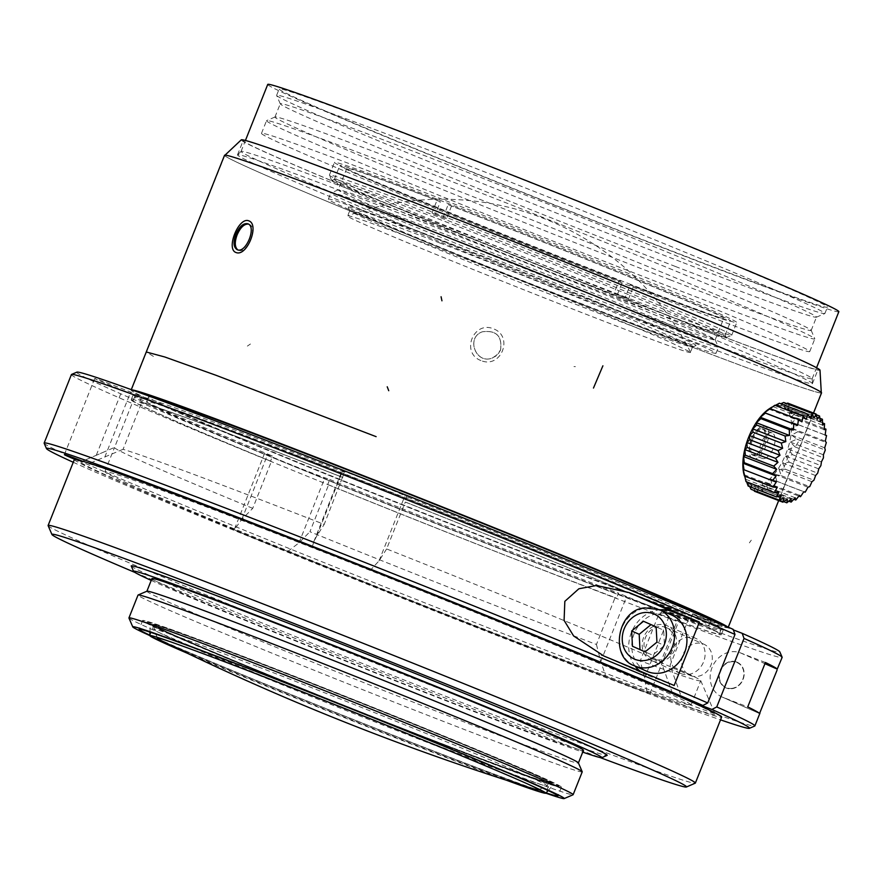 <?xml version="1.0" encoding="UTF-8"?>
<svg xmlns="http://www.w3.org/2000/svg" width="883" height="883" viewBox="0 0 883 883"><rect width="100%" height="100%" fill="white"/><g stroke="black" fill="none" stroke-linecap="round" stroke-linejoin="round"><path stroke-width="0.66" stroke-dasharray="4.42 3.31" d="M145.22 399.293C138.432 397.173 134.989 396.39 134.867 396.953C131.468 398.619 224.823 438.619 349.723 489.061C526.721 560.76 726.058 636.544 720.649 630.054C724.06 628.387 630.694 588.387 505.804 537.946C430.33 507.471 357.968 478.873 288.708 452.162C216.633 424.447 168.808 406.82 145.22 399.293M342.858 477.493A315.474 6.369 -158.3 0 0 287.218 455.904A315.474 6.369 -158.3 0 0 141.733 402.416L123.068 449.304A315.474 6.369 21.7 0 1 268.564 502.791A315.474 6.369 21.7 0 1 324.204 524.392L342.505 477.306A317.582 6.402 -158.3 0 0 139.768 401.633L141.733 402.416M258.94 526.963A315.474 6.369 -158.3 0 0 104.878 471.654A315.474 6.369 -158.3 0 0 395.639 594.215A315.474 6.369 -158.3 0 0 691.113 704.943A315.474 6.369 -158.3 0 0 258.94 526.963M688.696 618.575L670.042 665.462A315.474 6.369 21.7 0 1 700.716 680.627A315.474 6.369 21.7 0 1 700.727 680.771A315.474 6.369 21.7 0 1 640.263 660.837L658.928 613.95A315.474 6.369 -158.3 0 0 719.391 633.884A315.474 6.369 -158.3 0 0 688.696 618.575L690.429 619.237L692.449 614.16L733.365 629.921M679.667 614.59A315.474 6.369 -158.3 0 0 405.297 502.063L386.633 548.95A315.474 6.369 21.7 0 1 661.003 661.477L679.667 614.59L681.389 615.252A317.582 6.402 -158.3 0 0 404.944 501.875L405.297 502.063M328.586 484.844A315.474 6.369 -158.3 0 0 615.098 597.592L596.444 644.48A315.474 6.369 21.7 0 1 309.922 531.732L328.586 484.844L327.736 484.546A317.582 6.402 -158.3 0 0 616.533 598.188L615.098 597.592M252.737 508.343A315.474 6.369 21.7 0 1 114.503 447.482A315.474 6.369 21.7 0 1 114.58 447.405L133.245 400.507A315.474 6.369 -158.3 0 0 133.156 400.595A315.474 6.369 -158.3 0 0 271.39 461.456L252.737 508.343L241.787 519.469L234.37 529.568A34.15 0.684 21.7 0 0 234.26 529.579L264.558 453.443A34.15 0.684 21.7 0 1 267.692 454.381L272.56 456.081L270.54 461.158L271.39 461.456M347.858 215.772C351.942 215.893 381.909 226.677 437.758 248.123C517.427 278.763 628.409 323.675 670.02 342.14L690.363 352.074M690.385 352.174C699.479 360.959 335.154 215.971 347.792 215.838M439.866 242.98A184.404 3.72 21.7 0 1 692.482 347.019A184.404 3.72 21.7 0 1 692.415 347.074A184.404 3.72 21.7 0 1 519.767 282.295A184.404 3.72 21.7 0 1 349.823 210.739A184.404 3.72 21.7 0 1 349.811 210.651A184.404 3.72 21.7 0 1 439.866 242.98M439.668 239.911A187.13 3.775 -158.3 0 0 348.288 207.196A187.13 3.775 -158.3 0 0 520.76 279.812A187.13 3.775 -158.3 0 0 695.97 345.551A187.13 3.775 -158.3 0 0 439.668 239.911M613.972 316.798C492.515 270.187 321.081 199.58 328.608 199.282C325.054 194.955 460.054 246.335 577.714 294.061C658.519 326.732 717.625 352.129 715.705 353.31C712.493 353.796 678.585 341.622 613.972 316.798M718.32 347.008C715.153 347.505 681.257 335.33 616.621 310.507C494.999 263.829 323.377 193.156 331.048 192.891M331.103 192.825C325.661 184.933 727.713 344.933 718.298 346.909M626.003 297.251A216.501 4.371 21.7 0 1 329.414 175.209A216.501 4.371 21.7 0 1 329.414 175.11A216.501 4.371 21.7 0 1 532.184 251.103A216.501 4.371 21.7 0 1 731.731 335.209A216.501 4.371 21.7 0 1 731.654 335.275A216.501 4.371 21.7 0 1 626.003 297.251M631.047 284.569A216.501 4.371 21.7 0 1 334.458 162.417A216.501 4.371 21.7 0 1 537.228 238.41A216.501 4.371 21.7 0 1 736.775 322.516A216.501 4.371 21.7 0 1 631.047 284.569M355.363 192.185A212.295 4.283 21.7 0 1 331.776 180.673A212.295 4.283 21.7 0 1 331.831 180.507A212.295 4.283 21.7 0 1 530.595 255.088A212.295 4.283 21.7 0 1 726.256 337.472A212.295 4.283 21.7 0 1 726.19 337.626A212.295 4.283 21.7 0 1 622.592 300.341A212.295 4.283 21.7 0 1 355.363 192.185M622.449 298.167A210.353 4.238 21.7 0 1 334.282 179.492A210.353 4.238 21.7 0 1 334.348 179.426A210.353 4.238 21.7 0 1 531.301 253.322A210.353 4.238 21.7 0 1 725.175 334.944A210.353 4.238 21.7 0 1 725.175 335.043A210.353 4.238 21.7 0 1 622.449 298.167M617.316 294.723L622.372 282.03A210.353 4.238 21.7 0 1 339.834 165.529A210.353 4.238 21.7 0 1 437.03 200.275L431.975 212.969A210.353 4.238 21.7 0 1 443.156 217.273L448.2 204.58A210.353 4.238 21.7 0 1 730.738 321.081A210.353 4.238 21.7 0 1 633.541 286.335L628.497 299.028A210.353 4.238 21.7 0 1 622.957 296.898A210.353 4.238 21.7 0 1 617.316 294.723L614.005 293.266L619.06 280.573L622.372 282.03M628.497 299.028L625.175 297.571A202.847 4.095 21.7 0 1 614.005 293.266M633.541 286.335L630.23 284.878L625.175 297.571M448.2 204.58L451.511 206.037A202.847 4.095 -158.3 0 1 723.751 318.31L715.164 339.878A202.847 4.095 -158.3 0 0 715.164 339.789A202.847 4.095 -158.3 0 0 442.935 227.615A202.847 4.095 -158.3 0 0 338.299 189.812A202.847 4.095 -158.3 0 0 338.233 189.878A202.847 4.095 -158.3 0 0 616.113 304.315A202.847 4.095 -158.3 0 0 715.164 339.878M630.23 284.878A202.847 4.095 -158.3 0 0 723.751 318.31M437.03 200.275L440.341 201.743L435.297 214.426A202.847 4.095 21.7 0 1 446.467 218.73L451.511 206.037M446.467 218.73L443.156 217.273M435.297 214.426L431.975 212.969M440.341 201.743A202.847 4.095 -158.3 0 0 346.82 168.311A202.847 4.095 -158.3 0 0 619.06 280.573M665.672 299.834A295.043 5.949 21.7 0 1 261.478 133.377A295.043 5.949 21.7 0 1 537.824 236.942A295.043 5.949 21.7 0 1 809.755 351.566A295.043 5.949 21.7 0 1 665.672 299.834M670.716 287.152A295.043 5.949 21.7 0 1 266.534 120.684A295.043 5.949 21.7 0 1 266.633 120.596A295.043 5.949 21.7 0 1 542.868 224.249A295.043 5.949 21.7 0 1 814.788 338.741A295.043 5.949 21.7 0 1 814.799 338.873A295.043 5.949 21.7 0 1 670.716 287.152M670.252 279.856A288.553 5.817 21.7 0 1 274.955 117.064A288.553 5.817 21.7 0 1 275.054 116.975A288.553 5.817 21.7 0 1 545.219 218.344A288.553 5.817 21.7 0 1 811.168 330.319A288.553 5.817 21.7 0 1 811.179 330.452A288.553 5.817 21.7 0 1 670.252 279.856M675.561 266.534A288.553 5.817 21.7 0 1 280.275 103.863A288.553 5.817 21.7 0 1 280.264 103.741A288.553 5.817 21.7 0 1 550.517 205.022A288.553 5.817 21.7 0 1 816.477 317.118A288.553 5.817 21.7 0 1 816.378 317.207A288.553 5.817 21.7 0 1 675.561 266.534M680.815 261.765A295.043 5.949 21.7 0 1 276.644 95.441A295.043 5.949 21.7 0 1 276.633 95.309A295.043 5.949 21.7 0 1 552.968 198.874A295.043 5.949 21.7 0 1 824.899 313.498A295.043 5.949 21.7 0 1 824.799 313.586A295.043 5.949 21.7 0 1 680.815 261.765M683.343 255.43A295.043 5.949 21.7 0 1 279.16 88.962A295.043 5.949 21.7 0 1 555.495 192.527A295.043 5.949 21.7 0 1 827.426 307.152A295.043 5.949 21.7 0 1 683.343 255.43M838.85 311.699A307.339 6.203 21.7 0 1 688.762 257.814A307.339 6.203 21.7 0 1 267.737 84.426M662.095 324.812A307.339 6.203 -158.3 0 0 812.194 378.686A307.339 6.203 -158.3 0 0 812.194 378.63A307.339 6.203 -158.3 0 0 528.928 259.293A307.339 6.203 -158.3 0 0 241.103 151.368A307.339 6.203 -158.3 0 0 241.07 151.412A307.339 6.203 -158.3 0 0 662.095 324.812M661.334 329.392A309.392 6.236 21.7 0 1 237.505 154.845A309.392 6.236 21.7 0 1 237.538 154.79A309.392 6.236 21.7 0 1 527.272 263.443A309.392 6.236 21.7 0 1 812.437 383.575A309.392 6.236 21.7 0 1 812.426 383.63A309.392 6.236 21.7 0 1 661.334 329.392M666.985 315.198A309.392 6.236 21.7 0 1 243.156 140.651A309.392 6.236 21.7 0 1 532.924 249.249A309.392 6.236 21.7 0 1 818.077 369.436A309.392 6.236 21.7 0 1 666.985 315.198M819.998 370.143A311.445 6.28 21.7 0 1 667.89 315.595A311.445 6.28 21.7 0 1 241.28 139.834M664.524 336.489A320.993 6.479 21.7 0 1 224.79 155.386A320.993 6.479 21.7 0 1 224.823 155.342A320.993 6.479 21.7 0 1 525.44 268.057A320.993 6.479 21.7 0 1 821.3 392.703A320.993 6.479 21.7 0 1 821.289 392.769A320.993 6.479 21.7 0 1 664.524 336.489M706.389 617.758A302.56 6.104 21.7 0 1 710.738 620.694A302.56 6.104 21.7 0 1 562.979 567.648A302.56 6.104 21.7 0 1 148.51 396.953A302.56 6.104 21.7 0 1 153.697 397.814M727.261 626.764A320.993 6.479 21.7 0 1 727.879 627.504A320.993 6.479 21.7 0 1 571.113 571.235A320.993 6.479 21.7 0 1 131.379 390.131A320.993 6.479 21.7 0 1 132.329 390.01M294.403 454.679A302.56 6.104 21.7 0 1 708.872 625.374A302.56 6.104 21.7 0 1 561.124 572.327A302.56 6.104 21.7 0 1 146.644 401.633A302.56 6.104 21.7 0 1 294.403 454.679M751.124 439.138C748.398 447.383 748.861 452.681 752.515 455.021C760.02 458.851 770.749 431.136 762.592 428.895C758.475 428.134 754.656 431.555 751.124 439.138M752.426 439.646C755.936 432.063 759.755 428.652 763.872 429.392C772.04 431.61 761.334 459.337 753.817 455.529C750.164 453.2 749.7 447.902 752.426 439.646M500.584 349.977L498.133 353.984L492.758 357.803C476.301 365.297 465.319 337.67 482.383 331.787C496.279 329.988 502.35 336.048 500.584 349.977M500.54 349.988C502.317 336.092 496.257 330.032 482.35 331.798C465.286 337.67 476.235 365.297 492.692 357.825L495.915 356.026L500.54 349.988M238.377 250.165C246.931 254.635 258.311 227.185 249.05 224.282M755.76 454.447C763.133 451.533 768.927 430.849 762.459 429.215C754.579 425.264 744.181 452.339 752.636 454.701L755.76 454.447M151.942 578.575A232.207 4.68 -158.3 0 0 470.054 709.579A232.207 4.68 -158.3 0 0 583.453 750.296M146.975 591.191A232.207 4.68 -158.3 0 0 146.898 591.257A232.207 4.68 -158.3 0 0 464.999 722.272A232.207 4.68 -158.3 0 0 578.409 762.978A232.207 4.68 -158.3 0 0 578.398 762.879M582.228 771.852A239.039 4.823 21.7 0 1 465.484 729.943A239.039 4.823 21.7 0 1 138.024 595.076M128.94 618.034A239.039 4.823 -158.3 0 0 456.401 752.78A239.039 4.823 -158.3 0 0 573.056 794.766M154.028 625.054L149.834 635.594A232.207 4.68 -158.3 0 0 450.86 757.802A232.207 4.68 -158.3 0 0 545.815 793.166L550.01 782.625A213.09 4.294 -158.3 0 0 353.608 699.844A213.09 4.294 -158.3 0 0 154.028 625.054A213.09 4.294 -158.3 0 0 445.937 745.274A213.09 4.294 -158.3 0 0 550.01 782.625M149.845 635.175A225.386 4.547 -158.3 0 0 447.858 756.466A225.386 4.547 -158.3 0 0 546.091 792.857M451.356 747.658A225.386 4.547 21.7 0 1 142.605 620.506A225.386 4.547 21.7 0 1 353.697 699.612A225.386 4.547 21.7 0 1 561.422 787.172A225.386 4.547 21.7 0 1 451.356 747.658M151.214 580.407A252.019 5.088 -158.3 0 0 478.785 713.431A252.019 5.088 -158.3 0 0 582.725 752.128M131.258 566.047A256.114 5.166 -158.3 0 0 482.107 710.418A256.114 5.166 -158.3 0 0 607.096 755.395M134.9 572.427A341.489 6.887 -158.3 0 0 519.734 727.018A341.489 6.887 -158.3 0 0 600.065 757.537M48.123 525.65A348.321 7.031 -158.3 0 0 525.264 722.007A348.321 7.031 -158.3 0 0 695.252 783.177M74.36 459.513A348.321 7.031 -158.3 0 0 234.635 529.844A348.321 7.031 -158.3 0 0 281.765 549.127A348.321 7.031 -158.3 0 0 551.522 656.025A348.321 7.031 -158.3 0 0 613.232 679.557A348.321 7.031 -158.3 0 0 649.347 693.034A348.321 7.031 -158.3 0 0 721.632 717.084M365.937 568.023A34.15 0.684 21.7 0 1 370.573 570.01A341.489 6.887 -158.3 0 1 672.68 693.839L661.003 661.477M678.265 695.992L672.68 693.839M687.294 699.976L681.577 697.449M234.26 529.579A34.15 0.684 21.7 0 0 234.635 529.844A34.15 0.684 21.7 0 0 281.765 549.127A34.15 0.684 21.7 0 0 287.814 551.422A341.489 6.887 -158.3 0 0 605.981 676.632A34.15 0.684 21.7 0 0 613.232 679.557A34.15 0.684 21.7 0 0 650.009 693.464A34.15 0.684 21.7 0 0 649.347 693.034A34.15 0.684 21.7 0 0 646.941 691.919A341.489 6.887 -158.3 0 0 715.274 714.402A341.489 6.887 -158.3 0 0 681.709 697.824L670.042 665.462M74.812 459.348A34.15 0.684 21.7 0 0 80.96 461.897A341.489 6.887 -158.3 0 0 80.828 461.93A341.489 6.887 -158.3 0 0 234.37 529.568M81.799 460.915A34.15 0.684 21.7 0 1 88.885 463.674A341.489 6.887 -158.3 0 1 312.24 547.052A34.15 0.684 21.7 0 1 314.491 547.78M450.153 747.128A222.648 4.492 21.7 0 1 145.143 621.511A222.648 4.492 21.7 0 1 353.675 699.667A222.648 4.492 21.7 0 1 558.884 786.157A222.648 4.492 21.7 0 1 450.153 747.128M447.538 746.433A217.063 4.382 21.7 0 1 150.176 624.005A217.063 4.382 21.7 0 1 353.476 700.164A217.063 4.382 21.7 0 1 553.531 784.512A217.063 4.382 21.7 0 1 447.538 746.433M506.224 780.164A213.09 4.294 21.7 0 1 441.743 755.815A213.09 4.294 21.7 0 1 187.538 653.343M449.999 747.526A222.648 4.492 21.7 0 1 144.989 621.908A222.648 4.492 21.7 0 1 353.52 700.053A222.648 4.492 21.7 0 1 558.729 786.554A222.648 4.492 21.7 0 1 449.999 747.526M445.341 744.998A211.721 4.272 21.7 0 1 155.298 625.55A211.721 4.272 21.7 0 1 258.697 662.669A211.721 4.272 21.7 0 1 548.74 782.117A211.721 4.272 21.7 0 1 445.341 744.998M257.185 666.477A211.721 4.272 -158.3 0 0 153.785 629.358A211.721 4.272 -158.3 0 0 153.797 629.458A211.721 4.272 -158.3 0 0 348.928 711.61A211.721 4.272 -158.3 0 0 547.151 785.991A211.721 4.272 -158.3 0 0 547.217 785.925A211.721 4.272 -158.3 0 0 257.185 666.477M527.294 783.817A204.889 4.128 -158.3 0 0 515.573 778.541A204.889 4.128 -158.3 0 0 257.67 674.148A204.889 4.128 -158.3 0 0 169.713 641.522M163.355 641.632A204.889 4.128 -158.3 0 0 346.456 717.824A204.889 4.128 -158.3 0 0 531.842 788.276M765.473 458.189A13.664 6.578 111.1 0 0 774.303 445.142A13.664 6.578 111.1 0 0 772.128 432.935A13.664 6.578 111.1 0 0 761.091 443.321A13.664 6.578 111.1 0 0 762.316 458.432A13.664 6.578 111.1 0 0 765.473 458.189M769.501 408.641A42.34 20.386 -68.9 0 1 791.278 432.56A42.34 20.386 -68.9 0 1 761.808 484.447A42.34 20.386 -68.9 0 1 744.148 474.999M787.724 403.123L784.358 406.522L791.19 405.087L787.25 408.906L794.049 408.343L789.534 412.405L796.201 412.769L791.157 416.931L797.603 418.244L792.062 422.339L798.188 424.602L792.217 428.443L797.956 431.644L791.632 435.087L796.908 439.16L790.318 442.063L795.075 446.919L788.309 449.149L792.515 454.69L785.682 456.125L789.303 462.228L782.493 462.802L785.539 469.303L778.861 468.961L781.345 475.716L774.888 474.414L776.83 481.257L770.682 478.994L803.773 491.732M776.819 481.268L805.186 492.195M774.888 474.414L807.967 487.151M781.334 475.727L809.7 486.654M778.861 468.961L811.941 481.699M785.539 469.315L813.905 480.242M782.493 462.802L815.583 475.54M789.303 462.228L817.669 473.156M785.682 456.125L818.762 468.873M792.515 454.69L820.881 465.617M788.309 449.149L821.4 461.886M795.075 446.93L823.442 457.847M790.318 442.063L823.398 454.8M796.908 439.171L825.274 450.087M791.632 435.087L824.711 447.836M797.956 431.655L826.322 442.582M792.217 428.443L825.296 441.191M798.188 424.613L825.152 434.988M792.062 422.339L825.141 435.076M797.603 418.255L824.314 428.542M791.157 416.931L824.236 429.679M796.212 412.769L822.559 422.924M789.534 412.405L822.614 425.153M794.049 408.343L819.888 418.288M787.25 408.906L820.329 421.644M791.201 405.087L816.289 414.745M784.358 406.522L817.448 419.259M783.762 402.482L780.969 405.33L786.466 403.52M780.969 405.33L814.049 418.067M779.402 403.211L777.172 405.374L780.826 403.741M777.172 405.374L810.252 418.112M774.799 405.275L773.089 406.644L775.252 405.429M773.089 406.644L806.168 419.381M768.828 409.105L801.907 421.842M743.166 469.337L776.256 482.085M744.071 474.745L777.161 487.482M746.61 481.831L745.694 479.27L746.025 481.599M745.694 479.27L778.773 492.008M749.777 486.643L747.978 482.769L748.177 486.025M747.978 482.769L781.069 495.518M770.682 478.994L772.139 485.76L766.4 482.571L767.415 489.105L762.139 485.032L762.824 491.158L758.055 486.301L758.464 491.886L754.259 486.345L754.501 491.257L750.87 485.153L751.036 489.281M750.87 485.153L783.949 497.902M754.259 486.345L787.338 499.083M758.464 491.897L783.696 501.61M758.055 486.301L791.135 499.05M762.813 491.169L788.751 501.158M762.139 485.032L795.219 497.78M767.415 489.105L793.839 499.281M766.4 482.571L799.479 495.319M772.139 485.771L798.894 496.08M342.505 477.306L344.525 472.228L342.516 471.18A34.15 0.684 21.7 0 1 342.008 470.838A34.15 0.684 21.7 0 1 371.003 481.632A34.15 0.684 21.7 0 1 404.944 495.738L406.964 496.798L404.944 501.875M344.525 472.228A317.582 6.402 -158.3 0 0 141.788 396.555L139.768 401.633M133.245 400.507L131.291 399.723L133.311 394.646L122.185 390.187A34.15 0.684 21.7 0 1 94.691 378.509A34.15 0.684 21.7 0 1 130.662 392.096L141.788 396.555M133.311 394.646A317.582 6.402 -158.3 0 0 133.212 394.734A317.582 6.402 -158.3 0 0 272.56 456.081M327.736 484.546L329.756 479.469L324.889 477.769A34.15 0.684 21.7 0 1 289.116 463.939A34.15 0.684 21.7 0 1 264.558 453.443M329.756 479.469A317.582 6.402 -158.3 0 0 618.553 593.111L616.533 598.188M658.928 613.95L660.352 614.546L662.371 609.469L670.495 612.879A34.15 0.684 21.7 0 1 680.307 617.327A34.15 0.684 21.7 0 1 660.948 610.308A34.15 0.684 21.7 0 1 626.665 596.522L618.553 593.111M662.371 609.469A317.582 6.402 -158.3 0 0 723.376 629.59A317.582 6.402 -158.3 0 0 692.449 614.16M76.865 372.151A378.365 7.638 -158.3 0 0 425.474 519.259A378.365 7.638 -158.3 0 0 779.832 651.897M681.389 615.252L683.409 610.175L733.155 629.336M683.409 610.175A317.582 6.402 -158.3 0 0 406.964 496.798M123.068 449.304L88.885 463.674M312.24 547.052L313.796 541.709L316.611 536.268L324.204 524.392M596.444 644.48L600.76 661.61L605.981 676.632M287.814 551.422L298.984 542.857L309.922 531.732M386.633 548.95L379.05 560.837L370.573 570.01M131.291 399.723A317.582 6.402 -158.3 0 0 131.192 399.811A317.582 6.402 -158.3 0 0 270.54 461.158M80.96 461.897L114.58 447.405M71.413 374.558A382.46 7.715 -158.3 0 0 423.928 523.144A382.46 7.715 -158.3 0 0 782.139 657.382M44.161 443.244A382.46 7.715 -158.3 0 0 396.655 591.665A382.46 7.715 -158.3 0 0 754.744 726.025M660.352 614.546A317.582 6.402 -158.3 0 0 721.356 634.667A317.582 6.402 -158.3 0 0 690.429 619.237M646.941 691.919L644.59 677.978L640.263 660.837M73.267 462.284A378.365 7.638 -158.3 0 0 395.176 595.385A378.365 7.638 -158.3 0 0 720.528 719.855M765.418 662.493L740.44 652.879A23.907 20.949 -66.2 0 0 712.239 667.084A23.907 20.949 -66.2 0 0 721.952 696.952A23.907 20.949 -66.2 0 0 722.769 697.283L747.735 706.908M736.775 662.073A13.996 12.274 113.8 0 1 737.25 662.272A13.996 12.274 113.8 0 1 742.824 680.031A13.996 12.274 113.8 0 1 725.947 687.89A13.996 12.274 113.8 0 1 720.263 670.396A13.996 12.274 113.8 0 1 736.775 662.073M674.159 685.495L646.731 674.932A34.15 29.923 113.8 0 1 645.572 674.457A34.15 29.923 113.8 0 1 639.866 671.014M635.02 666.069A34.15 29.923 113.8 0 1 631.974 631.135A34.15 29.923 113.8 0 1 659.822 609.822M671.764 615.087A30.728 26.931 -66.2 0 0 657.802 613.42A30.728 26.931 -66.2 0 0 632.349 639.976A30.728 26.931 -66.2 0 0 646.952 671.334M690.672 675.672A17.075 14.967 -66.2 0 0 697.846 676.356A17.075 14.967 -66.2 0 0 711.985 661.61A17.075 14.967 -66.2 0 0 703.872 644.193A17.075 14.967 -66.2 0 0 683.299 653.773A17.075 14.967 -66.2 0 0 690.098 675.429A17.075 14.967 -66.2 0 0 690.672 675.672M680.881 673.586A19.128 16.755 -66.2 0 0 703.442 662.217A19.128 16.755 -66.2 0 0 695.672 638.332A19.128 16.755 -66.2 0 0 672.625 649.06A19.128 16.755 -66.2 0 0 680.23 673.321A19.128 16.755 -66.2 0 0 680.881 673.586M652.283 660.97A19.128 16.755 -66.2 0 0 674.998 649.237A19.128 16.755 -66.2 0 0 667.073 625.716A19.128 16.755 -66.2 0 0 644.027 636.444A19.128 16.755 -66.2 0 0 651.632 660.705A19.128 16.755 -66.2 0 0 652.283 660.97M736.632 662.007A13.996 12.274 -66.2 0 0 720.109 670.329A13.996 12.274 -66.2 0 0 725.804 687.824A13.996 12.274 -66.2 0 0 726.279 688.023A13.996 12.274 -66.2 0 0 742.791 679.7A13.996 12.274 -66.2 0 0 737.106 662.206A13.996 12.274 -66.2 0 0 736.632 662.007M732.294 688.321A13.664 11.965 113.8 0 1 719.546 673.928A13.664 11.965 113.8 0 1 736.654 662.393A13.664 11.965 113.8 0 1 743.663 676.246A13.664 11.965 113.8 0 1 732.294 688.321M660.219 659.767A17.075 14.967 113.8 0 1 652.46 658.828A17.075 14.967 113.8 0 1 645.661 637.173A17.075 14.967 113.8 0 1 666.246 627.592A17.075 14.967 113.8 0 1 674.358 645.009A17.075 14.967 113.8 0 1 660.219 659.767M643.508 621.279L663.674 630.197L664.469 645.484L652.625 655.175L645.109 651.853L652.625 655.175M656.941 642.162L664.469 645.484M656.146 626.875L663.674 630.197M821.543 392.869A321.269 6.479 21.7 0 1 520.639 280.099A321.269 6.479 21.7 0 1 224.536 155.287M575.396 366.666L573.961 366.555M752.89 458.465C761.919 462.99 774.888 430.385 765.506 426.743C755.682 421.908 742.702 454.513 752.89 458.465M480.926 360.562C460.484 352.924 473.465 320.319 493.553 328.84C514.016 336.478 501.047 369.083 480.926 360.562M132.042 389.9A321.269 6.479 -158.3 0 0 131.125 390.032A321.269 6.479 -158.3 0 0 427.229 514.844A321.269 6.479 -158.3 0 0 728.133 627.614A321.269 6.479 -158.3 0 0 727.548 626.886M722.769 697.283L759.546 713.508M740.44 652.879L764.943 663.685M646.731 674.932L603.928 656.047M241.787 519.469L267.692 454.381M298.984 542.857L324.889 477.769M104.757 457.184L130.662 392.096M96.28 455.286L122.185 390.187M600.76 661.61L626.665 596.522M644.59 677.978L670.495 612.879M316.611 536.268L342.516 471.18M379.05 560.837L404.944 495.738M634.612 665.881A30.728 26.931 113.8 0 1 619.998 634.535A30.728 26.931 113.8 0 1 645.462 607.979A30.728 26.931 113.8 0 1 659.413 609.645M153.41 356.379L146.457 352.041M250.441 344.006L247.383 346.092M751.278 540.186L749.391 542.846M791.267 448.829L782.448 471.312M798.32 441.975L796.002 445.661M691.113 704.943L700.727 680.771M719.391 633.884L720.881 630.153M104.878 471.654L114.503 447.482M133.156 400.595L134.646 396.853M690.462 352.019A278.244 278.244 0 0 0 347.825 215.684M349.811 210.651L347.648 215.783M692.482 347.019L690.528 352.229M692.415 347.074L695.97 345.551M349.823 210.739L348.288 207.196M715.958 353.421L718.475 347.074M328.355 199.172L330.882 192.836M731.731 335.209L736.775 322.516M329.414 175.11L334.458 162.417M726.19 337.626L731.654 335.275M331.776 180.673L329.414 175.209M334.348 179.426L331.831 180.507M725.175 334.944L726.256 337.472M725.175 335.043L730.738 321.081M334.282 179.492L339.834 165.529M346.82 168.311L338.233 189.878M338.299 189.812L331.026 192.947M715.164 339.789L718.298 347.063M809.755 351.566L814.799 338.873M261.478 133.377L266.534 120.684M275.054 116.975L266.633 120.596M811.168 330.319L814.788 338.741M811.179 330.452L816.477 317.118M274.955 117.064L280.264 103.741M816.378 317.207L824.799 313.586M280.275 103.863L276.644 95.441M824.899 313.498L827.426 307.152M276.633 95.309L279.16 88.962M812.194 378.686L816.554 367.736M241.07 151.412L245.43 140.463M241.103 151.368L237.538 154.79M812.194 378.63L812.437 383.575M812.426 383.63L818.077 369.436M237.505 154.845L243.156 140.651M708.872 625.374L710.738 620.694M146.644 401.633L148.51 396.953M752.272 454.933L753.563 455.429M762.327 428.796L763.629 429.293M727.879 627.504L821.289 392.769M131.379 390.131L224.79 155.386M249.293 224.381L248.046 223.863M238.62 250.264L237.372 249.757M142.605 620.506L139.106 629.314M561.422 787.172L557.924 795.98M548.133 790.572L553.531 784.512M149.933 632.107L150.176 624.005M155.298 625.55L153.785 629.358M548.74 782.117L547.217 785.925M539.303 789.369L547.151 785.991M157.174 637.305L153.797 629.458M772.128 432.935L762.415 429.193M762.316 458.432L752.592 454.69M133.212 394.734L131.192 399.811M104.371 451.798L80.828 461.93M723.376 629.59L721.356 634.667M700.716 680.627L715.274 714.402M759.59 713.552L721.952 696.952M602.129 655.296L645.572 674.457M695.672 638.332L667.073 625.716M680.23 673.321L651.632 660.705M64.393 454.646L94.691 378.509M650.009 693.464L680.307 617.327M313.829 541.632L342.008 470.838M652.46 658.828L690.098 675.429M666.246 627.592L703.872 644.193M813.519 413.045L778.685 500.573"/><path stroke-width="1.32" d="M245.43 140.463L267.737 84.426A307.339 6.203 21.7 0 1 555.584 192.295A307.339 6.203 21.7 0 1 838.85 311.699L816.554 367.736M225.044 155.132L241.28 139.834A311.445 6.28 21.7 0 1 532.935 249.205A311.445 6.28 21.7 0 1 819.998 370.143L821.278 392.405M153.697 397.814A302.56 6.104 21.7 0 1 431.886 503.144A302.56 6.104 21.7 0 1 706.389 617.758M132.329 390.01A320.993 6.479 21.7 0 1 432.019 502.802A320.993 6.479 21.7 0 1 727.261 626.764M235.871 234.348C239.414 226.434 243.388 222.902 247.803 223.763C257.063 226.644 245.706 254.105 237.141 249.657C233.509 247.328 233.09 242.229 235.871 234.348M248.399 224.083C244.138 223.874 240.375 227.472 237.119 234.867C234.536 242.008 234.712 246.975 237.637 249.768M578.42 762.934L583.453 750.296A232.207 4.68 -158.3 0 0 369.436 660.076A232.207 4.68 -158.3 0 0 151.942 578.575L146.909 591.213M582.217 771.742L578.398 762.879A232.207 4.68 -158.3 0 0 364.381 672.769A232.207 4.68 -158.3 0 0 146.975 591.191L138.101 595.01A239.039 4.823 21.7 0 1 361.909 678.983A239.039 4.823 21.7 0 1 582.217 771.742A239.039 4.823 21.7 0 1 582.228 771.852L573.133 794.689A239.039 4.823 -158.3 0 0 352.814 701.819A239.039 4.823 -158.3 0 0 128.94 617.923A239.039 4.823 -158.3 0 0 128.94 618.034L132.77 626.897A232.207 4.68 -158.3 0 0 149.834 635.583A213.09 4.294 21.7 0 1 349.414 710.385A213.09 4.294 21.7 0 1 545.804 793.166A232.207 4.68 -158.3 0 0 564.193 798.574A232.207 4.68 -158.3 0 0 350.242 708.298A232.207 4.68 -158.3 0 0 132.77 626.897M128.94 617.923L138.024 595.076A239.039 4.823 21.7 0 1 138.101 595.01M564.193 798.574L573.056 794.766A239.039 4.823 -158.3 0 0 573.133 794.689M546.091 792.857A225.386 4.547 -158.3 0 0 557.924 795.98A225.386 4.547 -158.3 0 0 350.198 708.42A225.386 4.547 -158.3 0 0 139.106 629.314A225.386 4.547 -158.3 0 0 149.845 635.175M582.725 752.128A252.019 5.088 -158.3 0 0 601.776 757.691A252.019 5.088 -158.3 0 0 369.58 659.711A252.019 5.088 -158.3 0 0 133.554 571.367A252.019 5.088 -158.3 0 0 151.214 580.407M601.776 757.691L607.096 755.395A256.114 5.166 -158.3 0 0 371.125 655.826A256.114 5.166 -158.3 0 0 131.258 566.047L133.554 571.367M600.065 757.537A341.489 6.887 -158.3 0 0 686.389 786.996A341.489 6.887 -158.3 0 0 371.765 654.226A341.489 6.887 -158.3 0 0 51.942 534.513A341.489 6.887 -158.3 0 0 134.9 572.427M686.389 786.996L695.252 783.177A348.321 7.031 -158.3 0 0 695.374 783.066A348.321 7.031 -158.3 0 0 374.337 647.747A348.321 7.031 -158.3 0 0 48.101 525.495A348.321 7.031 -158.3 0 0 48.123 525.65L51.942 534.513M695.374 783.066L721.632 717.084A348.321 7.031 -158.3 0 0 687.294 699.976A348.321 7.031 -158.3 0 0 678.265 695.992A348.321 7.031 -158.3 0 0 365.937 568.023A348.321 7.031 -158.3 0 0 314.491 547.78A348.321 7.031 -158.3 0 0 81.799 460.915A348.321 7.031 -158.3 0 0 74.812 459.348A348.321 7.031 -158.3 0 0 74.36 459.513L48.101 525.495M187.538 653.343A213.09 4.294 21.7 0 1 149.834 635.628A213.09 4.294 21.7 0 1 149.834 635.594M545.804 793.166A213.09 4.294 21.7 0 1 545.793 793.199A213.09 4.294 21.7 0 1 506.224 780.164M169.713 641.522A204.889 4.128 -158.3 0 0 157.616 638.321A204.889 4.128 -158.3 0 0 163.355 641.632A2563.746 2563.746 0 0 0 531.842 788.276A204.889 4.128 -158.3 0 0 538.288 789.81A204.889 4.128 -158.3 0 0 527.294 783.817M744.148 474.999A42.34 20.386 -68.9 0 1 744.06 474.69A42.34 20.386 -68.9 0 1 769.501 408.641L771.808 407.162M803.773 491.732L805.186 492.184A133.201 114.669 -90.6 0 0 807.967 487.151L809.7 486.643A133.201 109.117 -107.3 0 0 811.941 481.699L813.905 480.231A133.201 100.254 -120.1 0 0 815.583 475.54L817.669 473.145A133.201 88.333 -129.8 0 0 818.762 468.873L820.881 465.606A133.201 73.73 -137.5 0 0 821.4 461.886L823.442 457.847A133.201 56.898 -143.9 0 0 823.398 454.8L825.274 450.087A133.201 38.333 -149.4 0 0 824.711 447.836L826.322 442.571A133.201 18.598 -154.5 0 0 825.296 441.191L826.554 435.529A133.201 1.7 -159.3 0 1 825.141 435.076L825.958 429.171A133.201 21.943 -164.2 0 1 824.236 429.679L824.567 423.697A133.201 41.523 -169.3 0 1 822.614 425.153L822.404 419.259A133.201 59.845 -175 0 1 820.329 421.644L819.556 416.014A133.201 76.346 178.5 0 1 817.448 419.259L816.091 414.039A133.201 90.519 170.5 0 1 814.049 418.067L812.117 413.41A133.201 101.953 160.3 0 1 810.252 418.112L807.768 414.138A133.201 110.276 146.9 0 1 806.168 419.381L803.166 416.191A133.201 115.265 129.6 0 1 801.907 421.842L798.442 419.535A133.201 116.744 109.3 0 1 797.625 425.418L793.762 424.039A133.201 114.669 89.4 0 1 793.42 430.01L789.247 429.579A133.201 109.117 72.7 0 1 789.446 435.462L785.042 435.992A133.201 100.254 59.9 0 1 785.815 441.621L781.278 443.067A133.201 88.333 50.2 0 1 782.625 448.288L778.078 450.606A133.201 73.73 42.5 0 1 779.998 455.275L775.517 458.376A133.201 56.898 36.1 0 1 777.989 462.361L773.685 466.136A133.201 38.333 30.6 0 1 776.676 469.326L772.636 473.652A133.201 18.598 25.5 0 1 776.091 475.97L772.404 480.694A133.201 1.7 20.7 0 0 776.256 482.085L772.989 487.052A133.201 21.943 15.8 0 0 777.161 487.482L774.38 492.526A133.201 41.523 10.7 0 0 778.773 492.008L776.543 496.952A133.201 59.845 5 0 0 781.069 495.518L779.391 500.208A133.201 76.346 -1.5 0 0 783.949 497.902L782.857 502.173A133.201 90.519 -9.5 0 0 787.338 499.083L786.83 502.813A133.201 101.953 -19.7 0 0 791.135 499.05L791.179 502.085L795.219 497.78L795.782 500.032L799.479 495.319L800.506 496.688A133.201 116.744 -70.7 0 0 803.773 491.732M825.152 434.988L826.499 435.507M824.314 428.542L825.969 429.171M822.559 422.924L824.567 423.697M819.888 418.288L822.415 419.259M816.289 414.745L819.556 416.014M787.735 403.112L816.102 414.039M786.466 403.52L787.724 403.123M780.826 403.741L783.762 402.482L812.128 413.399M775.252 405.429L779.402 403.211L807.779 414.127M774.81 405.264L803.166 416.191M774.38 492.526L746.014 481.599L743.166 469.337L744.038 469.767L743.011 463.233L744.27 462.725L743.596 456.588L745.318 455.209L744.91 449.613L747.15 447.449L746.919 442.526L749.711 439.69L749.546 435.551L752.923 432.151L752.735 428.873L756.687 425.065L756.367 422.714L760.881 418.652L760.34 417.262L765.395 413.112L764.546 412.681L774.799 405.275M770.086 408.597L798.453 419.524M764.546 412.681L797.625 425.418M765.395 413.101L793.762 424.028M760.34 417.262L793.42 430.01M760.892 418.641L789.247 429.568M756.367 422.714L789.446 435.462M756.687 425.054L785.053 435.981M752.735 428.873L785.815 441.621M752.923 432.14L781.278 443.056M749.546 435.551L782.625 448.288M749.711 439.679L778.066 450.595M746.919 442.526L779.998 455.275M747.15 447.438L775.506 458.365M744.91 449.613L777.989 462.361M745.318 455.198L773.674 466.125M743.596 456.588L776.676 469.326M744.27 462.714L772.625 473.641M743.011 463.233L776.091 475.97M744.027 469.767L772.393 480.683M744.623 476.125L772.989 487.041M776.532 496.952L748.177 486.036L746.61 481.831M779.391 500.208L751.025 489.281L749.777 486.643M754.501 491.257L753.994 490.429M754.49 491.257L782.857 502.184M783.696 501.61L786.819 502.813M788.751 501.158L791.179 502.096M793.839 499.281L795.782 500.032M798.894 496.08L800.495 496.699M733.365 629.921L742.184 633.321L744.027 638.42L716.753 706.941L711.886 709.457L687.294 699.976M44.15 443.078A382.46 7.715 -158.3 0 1 309.348 540.595A382.46 7.715 -158.3 0 1 707.725 702.956L734.998 634.435L733.155 629.336A378.365 7.638 -158.3 0 0 342.483 470.065A378.365 7.638 -158.3 0 0 76.865 372.151L71.545 374.436A382.46 7.715 -158.3 0 0 71.413 374.558L44.15 443.078A382.46 7.715 -158.3 0 0 44.161 443.244L46.457 448.564A378.365 7.638 -158.3 0 0 73.267 462.284M777.051 670.175L759.546 713.508A382.46 7.715 -158.3 0 0 747.735 706.908L765.418 662.493A382.46 7.715 21.7 0 1 777.228 669.104L782.139 657.382A382.46 7.715 -158.3 0 0 782.128 657.217L779.832 651.897A378.365 7.638 -158.3 0 0 742.184 633.321M734.998 634.435A382.46 7.715 -158.3 0 0 340.087 473.443A382.46 7.715 -158.3 0 0 71.545 374.436M782.128 657.217A382.46 7.715 -158.3 0 0 744.027 638.42M720.528 719.855A378.365 7.638 -158.3 0 0 749.424 728.309L754.744 726.025A382.46 7.715 -158.3 0 0 754.877 725.903A382.46 7.715 -158.3 0 0 716.753 706.941M603.928 656.047L573.63 635.97L564.094 620.396L564.833 601.345L578.884 588.762L596.5 585.495L629.171 592.603A382.46 7.715 21.7 0 1 699.402 622.051L674.159 685.495A382.46 7.715 -158.3 0 0 603.928 656.047M74.812 459.348A34.15 0.684 21.7 0 1 64.393 454.646A34.15 0.684 21.7 0 1 81.799 460.915M314.491 547.78A34.15 0.684 21.7 0 1 365.937 568.023M707.725 702.956L702.857 705.473L678.265 695.992M702.857 705.473A378.365 7.638 -158.3 0 0 305.33 543.509A378.365 7.638 -158.3 0 0 46.457 448.564M749.424 728.309A378.365 7.638 -158.3 0 0 711.886 709.457M659.822 609.822A34.15 29.923 113.8 0 1 671.974 611.489L699.402 622.051M639.866 671.014A34.15 29.923 113.8 0 1 635.02 666.069M646.952 671.334A30.728 26.931 -66.2 0 0 683.994 654.082A30.728 26.931 -66.2 0 0 671.764 615.087L659.413 609.645A30.728 26.931 113.8 0 1 671.654 648.641A30.728 26.931 113.8 0 1 634.612 665.881L646.952 671.334M643.508 621.279L631.665 630.981L632.46 646.268L645.098 651.864L656.941 642.162L656.146 626.875L643.508 621.279M631.665 630.981L639.193 634.303L651.025 624.612M632.46 646.268L639.987 649.59L639.193 634.303M645.109 651.853L639.987 649.59M131.28 389.635L224.536 155.287A321.269 6.479 21.7 0 1 294.348 178.631A321.269 6.479 21.7 0 1 626.246 308.586A321.269 6.479 21.7 0 1 821.543 392.869L813.519 413.045M236.081 252.538C246.964 256.975 259.933 224.37 248.708 220.816C238.598 216.688 225.629 249.293 236.081 252.538M727.548 626.886A321.269 6.479 -158.3 0 0 522.835 539.27A321.269 6.479 -158.3 0 0 200.927 413.376A321.269 6.479 -158.3 0 0 132.042 389.9M764.943 663.685L777.228 669.104M671.974 611.489L629.171 592.603M643.067 612.736A24.592 21.545 -66.2 0 0 625.837 651.687A24.592 21.545 -66.2 0 0 664.005 645.285A24.592 21.545 -66.2 0 0 643.067 612.736M146.457 352.041L164.834 356.997L216.136 375.33L376.125 436.655M387.229 386.787L388.73 390.716M602.901 365.805L593.475 388.056M441.081 296.743L441.941 300.816M545.793 793.199L548.133 790.572M149.834 635.628L149.933 632.107M538.288 789.81L539.303 789.369M157.616 638.321L157.174 637.305M744.06 474.69L744.391 475.904M759.965 713.1L754.877 725.903M601.533 655.031L602.129 655.296M659.413 609.645L644.756 607.868C617.018 609.811 609.568 657.703 634.612 665.881M778.685 500.573L728.287 627.206"/></g></svg>

